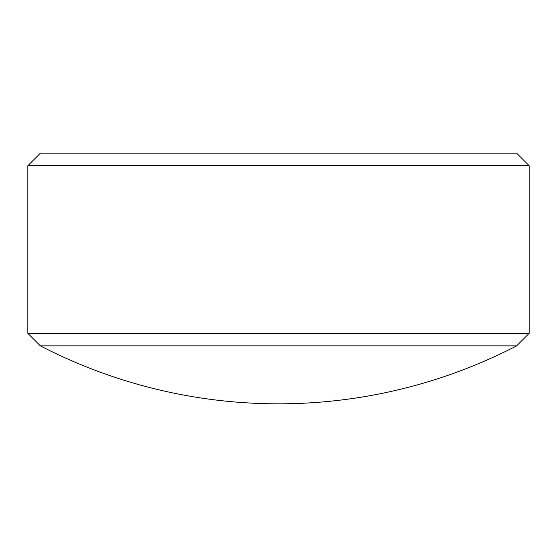 <?xml version="1.0" encoding="UTF-8"?>
<svg xmlns="http://www.w3.org/2000/svg" width="557" height="557" viewBox="0 0 557 557"><rect width="100%" height="100%" fill="white"/><g stroke="black" fill="none" stroke-linecap="round" stroke-linejoin="round"><path stroke-width="0.84" d="M27.85 165.708L40.383 153.175L516.618 153.175L529.15 165.708L27.85 165.708L27.85 333.33L529.15 333.33L529.15 165.708M27.85 333.33L40.383 345.862L516.618 345.862L529.15 333.33M40.383 345.862A518.094 518.094 0 0 0 516.618 345.862"/></g></svg>
